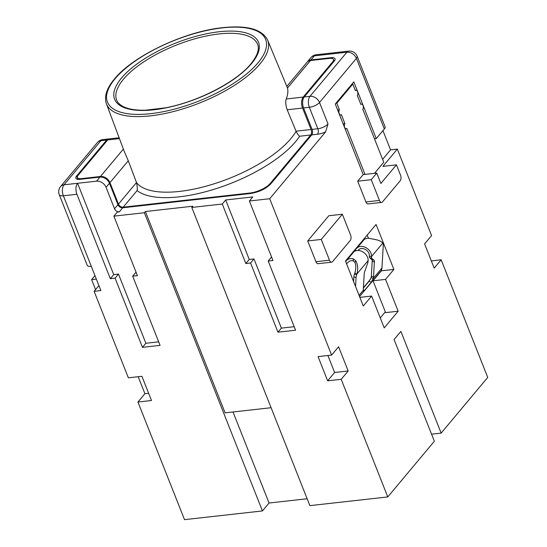<?xml version="1.0" encoding="UTF-8"?>
<svg xmlns="http://www.w3.org/2000/svg" width="547" height="547" viewBox="0 0 547 547"><rect width="100%" height="100%" fill="white"/><g stroke="black" fill="none" stroke-linecap="round" stroke-linejoin="round"><path stroke-width="0.82" d="M382.613 159.355L390.558 149.851L397.334 149.099L382.886 166.37L396.431 164.859L400.541 175.238A4.027 2.147 -96.4 0 1 400.213 180.729L382.531 201.864A4.027 2.147 -96.4 0 1 381.608 202.411A4.027 2.147 -96.4 0 1 379.461 200.441L371.242 179.683L357.697 181.201L365.916 201.952A4.027 2.147 -96.4 0 0 368.063 203.928L381.608 202.411M137.112 190.568A92.224 35.439 158.4 0 0 218.95 187.724A92.224 35.439 158.4 0 0 299.626 136.237C298.559 135.512 297.37 133.844 296.071 131.246A88.197 33.893 158.4 0 1 290.847 138.644A88.197 33.893 158.4 0 1 208.161 185.604A88.197 33.893 158.4 0 1 136.524 182.595C137.283 186.363 137.482 189.023 137.112 190.568L123.219 207.183L249.917 193.023A16.123 6.195 158.4 0 0 270.266 183.375L310.723 135A4.027 2.147 83.6 0 0 311.058 129.509L302.566 108.06A8.061 4.301 83.6 0 1 303.223 97.079L332.802 61.708A8.061 3.097 158.4 0 0 333.526 59.5L334.183 61.161M331.222 58.358L330.956 57.681A8.061 3.097 -21.6 0 1 335.051 58.775A8.061 3.097 -21.6 0 1 334.333 60.984L304.241 96.963A8.061 4.301 83.6 0 0 303.578 107.944L312.07 129.393A4.027 2.147 83.6 0 1 311.742 134.883L270.772 183.874C265.842 188.9 259.052 192.113 250.423 193.515L122.706 207.792A4.027 3.036 -140.1 0 1 117.954 204.715L109.462 183.266A8.061 6.072 -140.1 0 0 99.944 177.105L79.958 179.334A8.061 3.097 -21.6 0 1 75.862 178.24A8.061 3.097 -21.6 0 1 76.58 176.031L106.672 140.053A8.061 4.301 -96.4 0 1 108.518 138.959A8.061 4.301 -96.4 0 1 109.031 138.959M113.735 274.615L77.571 183.286A8.061 4.301 83.6 0 0 76.915 194.274L110.33 278.683L113.735 274.615L118.473 274.088L145.871 343.27L158.685 341.841M95.561 289.602L91.616 279.633L94.973 275.62M271.086 407.72L225.097 412.855L145.386 211.525L192.811 206.219L191.792 207.443L309.855 505.64L387.775 496.929L434.352 441.238L394.086 339.53L400.883 331.4L441.149 433.108L487.733 377.416L441.162 259.798L431.33 260.898M108.518 138.959L102.754 139.608A8.061 4.301 83.6 0 0 100.915 140.695L64.026 184.804A8.061 4.301 83.6 0 0 63.363 195.785L100.894 290.573L94.118 291.332L128.36 377.813L141.905 376.302L151.498 400.513L137.947 402.031L184.517 519.65L262.43 510.939L144.367 212.742L113.879 216.147L137.434 275.654L132.689 276.18L136.053 272.16M396.431 164.859L380.876 183.457L376.767 173.078L363.222 174.589L335.277 104.019L353.806 81.865L376.268 138.603L374.469 138.801M334.62 372.493L327.653 380.821L341.205 379.31L348.172 370.975L334.62 372.493L327.899 355.509M132.689 276.18L160.086 345.369L142.466 347.338L115.075 278.149L110.33 278.683M118.46 204.099L109.968 182.657L128.285 160.756L136.497 182.534L118.46 204.099A4.027 3.036 39.9 0 0 123.219 207.183M119.444 138.623L107.691 139.936L78.112 175.307A8.061 3.097 158.4 0 0 77.387 177.515A8.061 3.097 158.4 0 0 81.482 178.616L100.457 176.49A8.061 6.072 39.9 0 1 109.968 182.657M329.485 260.194A4.027 2.147 83.6 0 0 331.632 262.17A4.027 2.147 83.6 0 0 332.555 261.623L350.23 240.482A4.027 2.147 83.6 0 0 350.565 234.991L342.347 214.239L321.267 239.442L329.485 260.194L315.934 261.712A4.027 2.147 83.6 0 0 318.08 263.681L331.632 262.17M333.526 59.5A8.061 3.097 158.4 0 0 329.431 58.399L310.457 60.526A8.061 6.072 -140.1 0 0 307.017 62.269L286.936 86.276M397.334 149.099L431.576 235.579L424.602 243.914L434.195 268.133L441.162 259.798M398.154 311.222L384.213 327.885L371.611 296.057L363.283 306.019L345.478 261.049L376.076 224.461L393.881 269.432L381.348 270.833L373.02 280.796L385.621 312.617L398.154 311.222L385.553 279.394L373.02 280.796M393.881 269.432L385.553 279.394M91.301 266.355A8.061 3.097 158.4 0 1 87.212 265.261L59.267 194.691A8.061 3.097 158.4 0 0 63.363 195.785L76.915 194.274M371.611 296.057L359.858 297.377M310.457 60.526L287.476 87.999A87.616 33.675 158.4 0 1 286.218 98.98C285.322 101.667 285.643 105.27 287.182 109.776L296.071 131.246M106.672 140.053L100.915 140.695A8.061 6.072 -140.1 0 0 97.469 142.446L60.58 186.548A8.061 6.072 39.9 0 1 64.026 184.804L96.545 181.166A8.061 6.072 -140.1 0 1 106.056 187.327L114.549 208.776A4.027 3.036 -140.1 0 0 119.308 211.86L117.277 212.086L113.879 216.147M106.419 103.807C103.971 96.621 106.617 88.388 114.364 79.11C132.702 56.191 183.395 31.965 221.426 27.808C246.547 24.95 261.931 29.018 267.592 39.999A86.672 33.312 158.4 0 1 259.948 63.985A86.672 33.312 158.4 0 1 174.049 111.39A86.672 33.312 158.4 0 1 106.419 103.807L124.272 151.498L128.285 160.756M385.32 311.872L380.268 317.916M363.406 287.715L370.449 279.298M253.979 258.936L281.377 328.125L277.972 332.193L295.592 330.224L268.194 261.035L272.939 260.502L249.384 201.002L252.782 196.934L225.679 199.97L249.241 259.469L253.979 258.936L250.581 263.004L245.835 263.531L249.241 259.469M287.476 87.999L267.592 39.999M330.956 57.681L310.969 59.91A8.061 6.072 -140.1 0 0 307.523 61.661A8.061 6.072 -140.1 0 0 307.284 61.975M348.172 370.975L338.586 346.757L331.619 355.092L318.067 356.61L327.653 380.821M148.634 393.279L144.914 393.696L137.947 402.031M144.914 393.696L138.193 376.719M281.377 328.125L294.19 326.689M342.347 214.239L328.795 215.75L307.715 240.953L321.267 239.442M245.835 263.531L222.28 204.031L225.679 199.97M142.466 347.338L145.871 343.27M367.194 235.08L368.459 238.273M315.934 261.712L307.715 240.953M96.354 279.107L91.616 279.633M363.222 174.589L357.697 181.201M310.969 59.91L314.368 55.849L346.887 52.211A8.061 6.072 39.9 0 1 356.405 58.372A8.061 3.097 158.4 0 0 357.123 56.163L385.067 126.733A8.061 3.097 158.4 0 1 384.343 128.948L376.268 138.603M325.574 131.93A12.089 4.649 -21.6 0 1 317.499 134.241A4.027 2.147 83.6 0 0 317.834 128.75A8.061 3.097 -21.6 0 0 328.009 123.93L325.574 131.93L269.705 198.732L249.384 201.002M331.619 355.092L269.705 198.732M341.205 379.31L387.775 496.929M382.941 130.624L390.558 149.851M376.767 173.078L371.242 179.683M233.015 411.973L269.062 503.014L262.43 510.939M307.134 498.755L269.062 503.014M441.149 433.108L431.556 434.181M98.918 285.589L94.118 291.332M144.367 212.742L145.386 211.525M222.28 204.031L191.792 207.443M277.972 332.193L250.581 263.004M107.691 139.936A8.061 4.301 -96.4 0 1 109.53 138.849L119.13 137.776M118.473 274.088L115.075 278.149M268.194 261.035L271.558 257.015M350.983 254.464L353.772 251.948A8.868 6.68 39.9 0 1 362.921 251.948A8.868 6.68 39.9 0 1 368.138 260.584L368.124 260.796A4.027 1.292 107 0 1 367.495 263.716L364.822 271.25A4.027 1.292 -73 0 0 364.186 274.177L363.331 289.055A4.027 1.292 -73 0 0 363.393 290.211L363.68 291.072L364.405 290.525L371.201 282.396L373.307 278.355L371.119 277.685L369.163 281.131L371.201 282.396M354.114 250.717L357.177 247.88L363.974 239.75L361.047 242.43M353.615 281.609L353.895 276.844L356.083 277.514A4.027 1.292 -73 0 1 356.712 274.594L356.931 273.985C358.23 269.028 357.854 264.625 355.789 260.775L353.294 258.875A8.868 6.68 -140.1 0 0 346.976 260.078L345.595 261.343M363.974 239.75A8.868 6.68 -140.1 0 1 370.292 238.554L373.786 239.258C378.456 239.996 381.444 241.282 382.75 243.114L382.921 243.265A4.027 1.292 -73 0 1 383.283 244.994L381.95 268.023A8.868 6.68 -140.1 0 1 380.726 271.25L359.543 296.577M371.529 256.728L369.334 256.058A4.027 1.292 107 0 0 369.704 257.794L371.837 259.579L374.025 260.249L371.892 258.464A4.027 1.292 107 0 1 371.529 256.728L371.536 256.516A8.868 6.68 -140.1 0 0 366.326 247.88A8.868 6.68 -140.1 0 0 357.177 247.88M374.025 260.249A4.027 1.292 -73 0 1 374.387 261.986L373.526 276.864A4.027 1.292 -73 0 1 373.307 278.355L381.95 268.023M369.334 256.058L369.348 255.846A6.448 4.861 -140.1 0 0 365.56 249.569A6.448 4.861 -140.1 0 0 358.9 249.569L357.923 250.464M353.895 276.844A4.027 1.292 -73 0 1 354.524 273.917L354.743 273.309C356.042 269.281 356.124 265.657 354.982 262.43L353.294 260.892A6.448 4.861 -140.1 0 0 348.706 261.76L346.545 263.736M363.386 288.037L369.163 281.131M356.083 277.514L355.564 286.519M368.138 260.584L356.931 273.985L354.743 273.309M371.119 277.685A4.027 1.292 -73 0 0 371.338 276.187L372.199 261.316L374.387 261.986M371.837 259.579A4.027 1.292 -73 0 1 372.199 261.316M351.865 84.19L352.808 84.081L355.406 90.652A2.824 1.504 -96.4 0 1 356.056 90.276A2.824 1.504 -96.4 0 1 357.752 92.258A2.824 1.504 -96.4 0 1 357.328 95.499L360.89 104.491A2.824 1.504 -96.4 0 1 361.533 104.108A2.824 1.504 -96.4 0 1 363.229 106.097A2.824 1.504 -96.4 0 1 362.805 109.338L383.762 162.261L374.504 173.331M352.808 84.081L336.829 103.185L339.427 109.762A2.824 1.504 -96.4 0 0 339.01 113.003A2.824 1.504 -96.4 0 0 340.699 114.986L339.666 115.102M365.02 174.39L346.825 128.442A2.824 1.504 -96.4 0 1 346.183 128.825A2.824 1.504 -96.4 0 1 344.487 126.836A2.824 1.504 -96.4 0 1 344.911 123.601L341.349 114.603A2.824 1.504 -96.4 0 1 340.699 114.986M343.113 123.8L344.911 123.601M337.629 109.961L339.427 109.762M335.885 103.294L336.829 103.185M299.626 136.237L310.723 135M81.482 178.616L81.694 179.142M250.123 193.549L249.917 193.023M328.009 123.93L319.516 102.48A8.061 3.097 -21.6 0 1 309.342 107.301L303.578 107.944M312.07 129.393L317.834 128.75L309.342 107.301A8.061 4.301 83.6 0 1 309.999 96.32L304.241 96.963M296.043 131.184L311.058 129.509M100.457 176.49L123.369 149.099M270.56 184.12L270.266 183.375M106.056 187.327L109.462 183.266M96.545 181.166L99.944 177.105M379.461 200.441L365.916 201.952M333.102 62.461L332.802 61.708M119.308 211.86L122.706 207.792M114.549 208.776L117.954 204.715M357.123 56.163A8.061 8.061 0 0 0 348.733 51.124A8.061 4.301 83.6 0 0 346.887 52.211L309.999 96.32A8.061 6.072 39.9 0 1 319.516 102.48L356.405 58.372L384.343 128.948M286.218 98.98L303.223 97.079M287.182 109.776L302.566 108.06M77.9 179.354L76.58 176.031M310.928 57.592A8.061 6.072 39.9 0 1 314.368 55.849A8.061 4.301 -96.4 0 1 316.214 54.755A8.061 8.061 0 0 0 310.928 57.592L307.523 61.661M317.499 134.241L311.742 134.883M116.655 100.046A75.766 29.114 158.4 0 1 123.417 79.274A75.766 29.114 158.4 0 1 198.246 37.9A75.766 29.114 158.4 0 1 257.548 44.259C259.64 49.175 257.425 55.698 250.909 63.849C236.434 81.859 197.87 101.81 165.433 107.841L145.283 110.207C136.053 110.398 128.873 109.27 123.752 106.829C120.039 105.017 117.68 102.754 116.655 100.046M251.599 63.5A77.38 29.736 158.4 0 1 153.919 109.79A77.38 29.736 158.4 0 1 121.516 78.036A77.38 29.736 158.4 0 1 219.197 31.747A77.38 29.736 158.4 0 1 251.599 63.5M115.055 78.761A85.065 32.69 158.4 0 1 222.438 27.87A85.065 32.69 158.4 0 1 258.061 62.775A85.065 32.69 158.4 0 1 150.671 113.667A85.065 32.69 158.4 0 1 115.055 78.761M346.976 260.078L353.772 251.948M371.536 256.516L382.75 243.114M356.097 250.697L355.126 249.753M359.071 295.38L363.393 290.211M354.524 273.917L356.712 274.594M363.338 289.862L364.405 290.525M371.338 276.187L373.526 276.864M371.892 258.464L369.704 257.794M354.982 262.43L355.789 260.775M353.294 260.892L353.294 258.875M77.387 177.515L78.125 179.382M102.754 139.608A8.061 8.061 0 0 0 97.469 142.446M60.58 186.548A8.061 8.061 0 0 0 59.267 194.691M348.733 51.124L316.214 54.755M346.183 128.825L345.143 128.942M356.056 90.276L355.29 90.358M361.533 104.108L360.774 104.197"/></g></svg>
